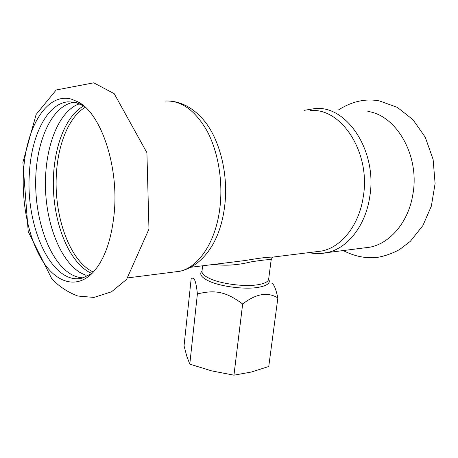 <?xml version="1.0" encoding="UTF-8"?>
<svg xmlns="http://www.w3.org/2000/svg" width="458" height="458" viewBox="0 0 458 458"><rect width="100%" height="100%" fill="white"/><g stroke="black" fill="none" stroke-linecap="round" stroke-linejoin="round"><path stroke-width="0.69" d="M362.931 248.064L370.23 247.143C390.279 243.129 408.416 221.987 412.824 194.621C420.095 156.241 396.697 115.342 367.854 111.431M114.294 212.283C118.685 165.264 100.789 113.458 78.249 101.985L71.202 99.065C46.046 92.304 25.322 129.253 23.444 173.118C21.749 205.516 29.192 240.118 43.029 261.661C56.849 283.044 76.841 289.21 92.837 272.607C104.453 259.995 111.603 239.883 114.294 212.283M83.15 277.857C78.971 277.703 74.877 276.466 70.876 274.153C49.653 261.621 35.111 220.808 35.678 180.841C36.108 140.904 52.109 104.905 74.511 102.168M84.163 106.216L75.896 102.489L67.75 101.842C46.831 103.823 31.178 136.278 29.369 173.582C25.43 227.666 52.401 286.445 82.806 277.949L92.264 273.197M86.064 275.35L80.814 272.991C61.67 261.93 47.689 228.279 45.663 192.692C43.636 157.117 53.763 121.479 71.751 107.951C74.734 105.655 77.408 104.292 79.784 103.852M83.711 105.93C64.086 116.595 52.103 152.239 53.403 188.805C54.662 225.393 68.94 260.728 88.892 272.052L91.852 273.506M214.281 264.358C225.284 266.006 237.559 265.176 251.104 261.861C264.094 259.812 270.77 259.205 271.142 260.035L271.136 260.035C271.474 258.793 272.126 257.86 273.094 257.241L272.533 257.133C268.17 256.995 259.039 258.129 245.133 260.528L229.149 262.514L245.03 260.545M273.867 256.967L272.59 257.133M207.892 252.055L212.231 245.568C218.695 234.525 222.869 221.151 224.752 205.453C228.794 172.34 218.586 135.213 201.28 117.437C192.692 108.357 183.263 103.021 172.992 101.43M314.869 251.883L321.94 251.007C341.428 247.08 359.055 225.342 363.223 197.037C371.135 152.411 340.97 106.954 309.94 110.647M267.312 257.951L265.972 257.459M238.887 261.306L235.315 261.936M268.754 366.492L251.534 371.988L233.952 375.182L242.671 303.986C255.925 293.71 267.661 291.689 277.869 297.923L268.754 366.492L277.869 297.918C276.122 289.862 274.285 285.059 272.361 283.519M191.123 279.162C193.952 275.808 196.041 280.737 197.392 293.95L189.778 364.116L186.704 355.94L184.047 345.847L191.123 279.162M197.404 293.956C215.283 289.508 226.132 291.769 242.654 303.986L233.935 375.176L211.522 370.854L189.789 364.121L197.392 293.95M319.758 253.532L327.144 252.604C347.193 248.517 365.347 226.263 369.669 197.278C377.879 151.506 346.809 104.888 314.829 108.592L304.015 110.367M172.958 272.144L179.914 271.262C199.035 267.054 216.353 241.085 220.052 206.489C222.989 180.2 217.934 151.237 207.039 130.908C195.085 110.252 181.191 100.291 165.361 101.035M85.325 107.258C69.227 116.561 58.246 143.365 56.454 173.124C53.534 214.018 68.626 258.833 91.548 271.188L93.317 272.092M271.136 260.035L268.657 279.174C268.216 281.773 264.587 283.634 257.768 284.756C244.44 287 220.527 283.84 209.363 278.378C204.262 275.934 201.806 273.546 201.995 271.228L202.585 265.806M202.001 271.17C199.161 274.084 201.268 277.296 208.321 280.817C219.794 286.479 244.435 289.742 258.152 287.384C267.375 285.729 270.878 282.97 268.669 279.122M343.168 250.572C355.505 256.72 365.49 258.369 376.774 257.488C384.571 256.199 392.134 253.572 399.468 249.61L410.311 241.343L422.894 225.548L431.356 206.1L435.1 183.578L433.119 159.458L425.253 137.211L412.944 119.658L397.309 107.355L379.419 100.92C365.719 98.327 352.15 101.287 338.714 109.8M93.753 82.818L114.237 93.713L146.915 152.703L148.97 229.063L126.597 279.386L111.443 291.838L94.004 297.419L77.894 296.04C68.019 292.353 59.34 286.656 51.868 278.956L28.23 231.622L22.9 162.372L36.125 114.477L56.191 89.974L93.753 82.818M67.75 101.842L74.345 102.14M321.94 251.007L272.533 257.133M245.133 260.528L190.608 267.289M370.23 247.143L327.144 252.604C320.978 253.875 314.892 253.881 308.881 252.627M127.902 277.857L179.914 271.262C192.755 268.331 203.529 259.766 212.231 245.568M82.715 105.334L78.249 101.985"/></g></svg>
